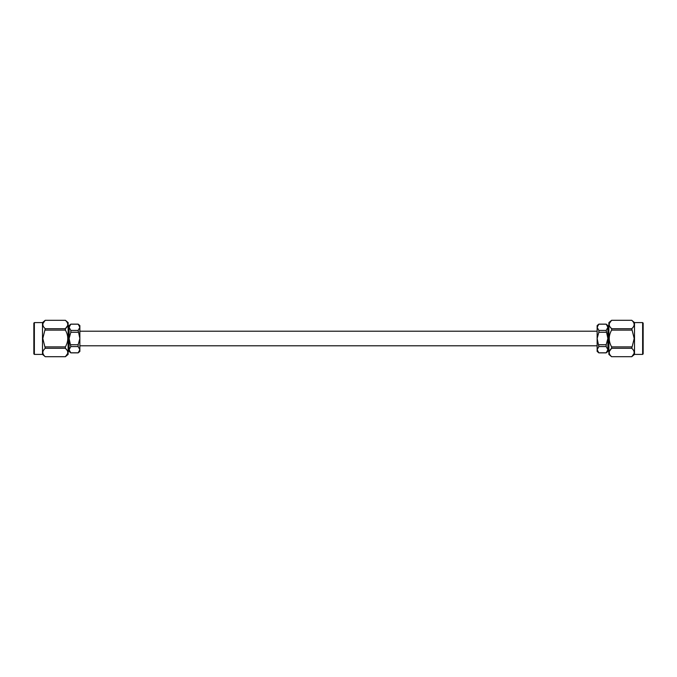 <?xml version="1.0" encoding="UTF-8"?>
<svg xmlns="http://www.w3.org/2000/svg" width="677" height="677" viewBox="0 0 677 677"><rect width="100%" height="100%" fill="white"/><g stroke="black" fill="none" stroke-linecap="round" stroke-linejoin="round"><path stroke-width="1.02" d="M606.177 352.869L607.887 351.431L607.887 325.569L606.177 324.131L607.887 327.304L606.177 330.427L607.887 338.5L606.177 344.754L606.177 346.573L607.887 349.696L606.177 352.869L598.849 352.869L597.139 349.696L598.849 346.573L597.139 338.5L598.849 332.246L598.849 330.427L597.139 327.304L598.849 324.131L597.139 325.569L597.139 351.431L598.849 352.869M606.177 330.427L598.849 330.427M598.849 324.173L606.177 324.173M606.177 344.754L598.849 344.754M598.849 332.246L606.177 332.246M606.177 352.827L598.849 352.827M598.849 346.573L606.177 346.573M611.627 356.72L608.877 354.409L608.877 322.59L611.627 320.297C608.437 323.09 608.437 325.891 611.627 328.7L611.627 330.097C608.445 335.674 608.445 341.276 611.627 346.903L611.627 348.3C608.437 351.092 608.437 353.885 611.627 356.703L631.751 356.703C634.941 353.91 634.941 351.109 631.751 348.3L634.197 338.5L631.751 328.7C634.941 325.916 634.941 323.115 631.751 320.297L634.501 322.59L634.501 354.409L642.634 354.409L642.634 322.59L643.15 323.107L643.15 353.893L643.15 323.107M609.359 351.397L611.627 348.3L631.751 348.3M631.751 328.7L611.627 328.7L609.859 326.669M609.359 323.394L611.627 320.297L631.751 320.297M634.019 353.606L631.751 356.703L611.627 356.703M611.627 330.097L631.751 330.097M631.751 346.903L611.627 346.903M70.823 324.131L69.113 325.569L69.113 351.431L70.823 352.869L69.113 349.696L70.823 346.573L69.113 338.5L70.823 332.246L70.823 330.427L69.113 327.304L70.823 324.131L78.151 324.131L79.861 327.304L78.151 330.427L79.861 338.5L78.151 344.754L78.151 346.573L79.861 349.696L78.151 352.869L79.861 351.431L79.861 325.569L78.151 324.131M70.823 346.573L78.151 346.573M78.151 352.827L70.823 352.827M70.823 332.246L78.151 332.246M78.151 344.754L70.823 344.754M70.823 324.173L78.151 324.173M78.151 330.427L70.823 330.427M65.373 320.28L68.123 322.59L68.123 354.409L65.373 356.703C68.563 353.91 68.563 351.109 65.373 348.3L65.373 346.903C68.555 341.326 68.555 335.724 65.373 330.097L65.373 328.7C68.563 325.908 68.563 323.115 65.373 320.297L45.249 320.297C42.059 323.09 42.059 325.891 45.249 328.7L42.803 338.5L45.249 348.3C42.059 351.084 42.059 353.885 45.249 356.703L42.499 354.409L42.499 322.59L34.366 322.59L34.366 354.409L33.85 353.893L33.85 323.107L33.85 353.893M67.641 325.603L65.373 328.7L45.249 328.7M45.249 348.3L65.373 348.3L67.141 350.331M67.641 353.606L65.373 356.703L45.249 356.703M42.981 323.394L45.249 320.297L65.373 320.297M65.373 346.903L45.249 346.903M45.249 330.097L65.373 330.097M597.139 331.205L79.861 331.205M597.139 345.795L79.861 345.795M607.887 348.333L608.877 348.333M607.887 328.667L608.877 328.667M634.501 322.59L642.634 322.59M634.501 354.409L631.751 356.72M611.627 320.28L631.751 320.28M642.634 354.409L643.15 353.893M606.177 324.131L598.849 324.131M69.113 328.667L68.123 328.667M69.113 348.333L68.123 348.333M42.499 354.409L34.366 354.409M42.499 322.59L45.249 320.28M65.373 356.72L45.249 356.72M34.366 322.59L33.85 323.107M70.823 352.869L78.151 352.869"/></g></svg>
